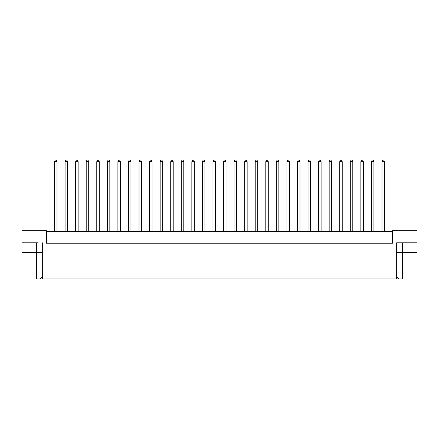 <?xml version="1.0" encoding="UTF-8"?>
<svg xmlns="http://www.w3.org/2000/svg" width="439" height="439" viewBox="0 0 439 439"><rect width="100%" height="100%" fill="white"/><g stroke="black" fill="none" stroke-linecap="round" stroke-linejoin="round"><path stroke-width="0.66" d="M392.51 231.562L46.49 231.562M396.669 276.861L398.782 278.974L396.669 278.974L396.669 242.789L417.05 242.789L417.05 230.727L392.51 230.727L392.51 243.206L46.49 243.206L46.49 230.727L21.95 230.727L21.95 242.789L38.171 242.789M396.669 278.974L42.331 278.974L42.331 242.789M21.95 242.789L21.95 252.354L42.331 252.354M396.669 252.354L402.492 252.354L402.492 278.974L398.782 278.974M42.331 278.974L40.218 278.974L42.331 276.861M36.508 242.789L36.508 278.974L40.218 278.974M402.492 242.789L402.492 252.354L417.05 252.354L417.05 242.789M400.829 242.789L396.669 242.789M384.487 231.562L384.487 161.689L381.99 161.689L381.99 231.562M381.99 161.689L382.737 160.026L383.735 160.026L384.487 161.689M373.924 231.562L373.924 161.689L371.427 161.689L371.427 231.562M371.427 161.689L372.173 160.026L373.172 160.026L373.924 161.689M363.36 231.562L363.36 161.689L360.863 161.689L360.863 231.562M360.863 161.689L361.61 160.026L362.609 160.026L363.36 161.689M342.228 231.562L342.228 161.689L339.737 161.689L339.737 231.562M339.737 161.689L340.483 160.026L341.482 160.026L342.228 161.689M321.101 231.562L321.101 161.689L318.61 161.689L318.61 231.562M318.61 161.689L319.356 160.026L320.355 160.026L321.101 161.689M299.974 231.562L299.974 161.689L297.483 161.689L297.483 231.562M297.483 161.689L298.229 160.026L299.228 160.026L299.974 161.689M352.797 231.562L352.797 161.689L350.3 161.689L350.3 231.562M350.3 161.689L351.046 160.026L352.045 160.026L352.797 161.689M331.664 231.562L331.664 161.689L329.173 161.689L329.173 231.562M329.173 161.689L329.919 160.026L330.918 160.026L331.664 161.689M310.538 231.562L310.538 161.689L308.046 161.689L308.046 231.562M308.046 161.689L308.793 160.026L309.791 160.026L310.538 161.689M289.411 231.562L289.411 161.689L286.914 161.689L286.914 231.562M286.914 161.689L287.666 160.026L288.664 160.026L289.411 161.689M278.847 231.562L278.847 161.689L276.351 161.689L276.351 231.562M276.351 161.689L277.102 160.026L278.101 160.026L278.847 161.689M257.72 231.562L257.72 161.689L255.224 161.689L255.224 231.562M255.224 161.689L255.975 160.026L256.974 160.026L257.72 161.689M236.594 231.562L236.594 161.689L234.097 161.689L234.097 231.562M234.097 161.689L234.849 160.026L235.847 160.026L236.594 161.689M268.284 231.562L268.284 161.689L265.787 161.689L265.787 231.562M265.787 161.689L266.539 160.026L267.538 160.026L268.284 161.689M247.157 231.562L247.157 161.689L244.66 161.689L244.66 231.562M244.66 161.689L245.412 160.026L246.411 160.026L247.157 161.689M226.03 231.562L226.03 161.689L223.533 161.689L223.533 231.562M223.533 161.689L224.285 160.026L225.278 160.026L226.03 161.689M215.467 231.562L215.467 161.689L212.97 161.689L212.97 231.562M212.97 161.689L213.722 160.026L214.715 160.026L215.467 161.689M194.34 231.562L194.34 161.689L191.843 161.689L191.843 231.562M191.843 161.689L192.589 160.026L193.588 160.026L194.34 161.689M173.213 231.562L173.213 161.689L170.716 161.689L170.716 231.562M170.716 161.689L171.462 160.026L172.461 160.026L173.213 161.689M152.086 231.562L152.086 161.689L149.589 161.689L149.589 231.562M149.589 161.689L150.336 160.026L151.334 160.026L152.086 161.689M130.954 231.562L130.954 161.689L128.462 161.689L128.462 231.562M128.462 161.689L129.209 160.026L130.207 160.026L130.954 161.689M109.827 231.562L109.827 161.689L107.335 161.689L107.335 231.562M107.335 161.689L108.082 160.026L109.081 160.026L109.827 161.689M88.7 231.562L88.7 161.689L86.203 161.689L86.203 231.562M86.203 161.689L86.955 160.026L87.954 160.026L88.7 161.689M67.573 231.562L67.573 161.689L65.076 161.689L65.076 231.562M65.076 161.689L65.828 160.026L66.827 160.026L67.573 161.689M204.903 231.562L204.903 161.689L202.406 161.689L202.406 231.562M202.406 161.689L203.153 160.026L204.151 160.026L204.903 161.689M183.776 231.562L183.776 161.689L181.28 161.689L181.28 231.562M181.28 161.689L182.026 160.026L183.025 160.026L183.776 161.689M162.649 231.562L162.649 161.689L160.153 161.689L160.153 231.562M160.153 161.689L160.899 160.026L161.898 160.026L162.649 161.689M141.517 231.562L141.517 161.689L139.026 161.689L139.026 231.562M139.026 161.689L139.772 160.026L140.771 160.026L141.517 161.689M120.39 231.562L120.39 161.689L117.899 161.689L117.899 231.562M117.899 161.689L118.645 160.026L119.644 160.026L120.39 161.689M99.263 231.562L99.263 161.689L96.772 161.689L96.772 231.562M96.772 161.689L97.518 160.026L98.517 160.026L99.263 161.689M78.137 231.562L78.137 161.689L75.64 161.689L75.64 231.562M75.64 161.689L76.391 160.026L77.39 160.026L78.137 161.689M57.01 231.562L57.01 161.689L54.513 161.689L54.513 231.562M54.513 161.689L55.265 160.026L56.263 160.026L57.01 161.689"/></g></svg>
